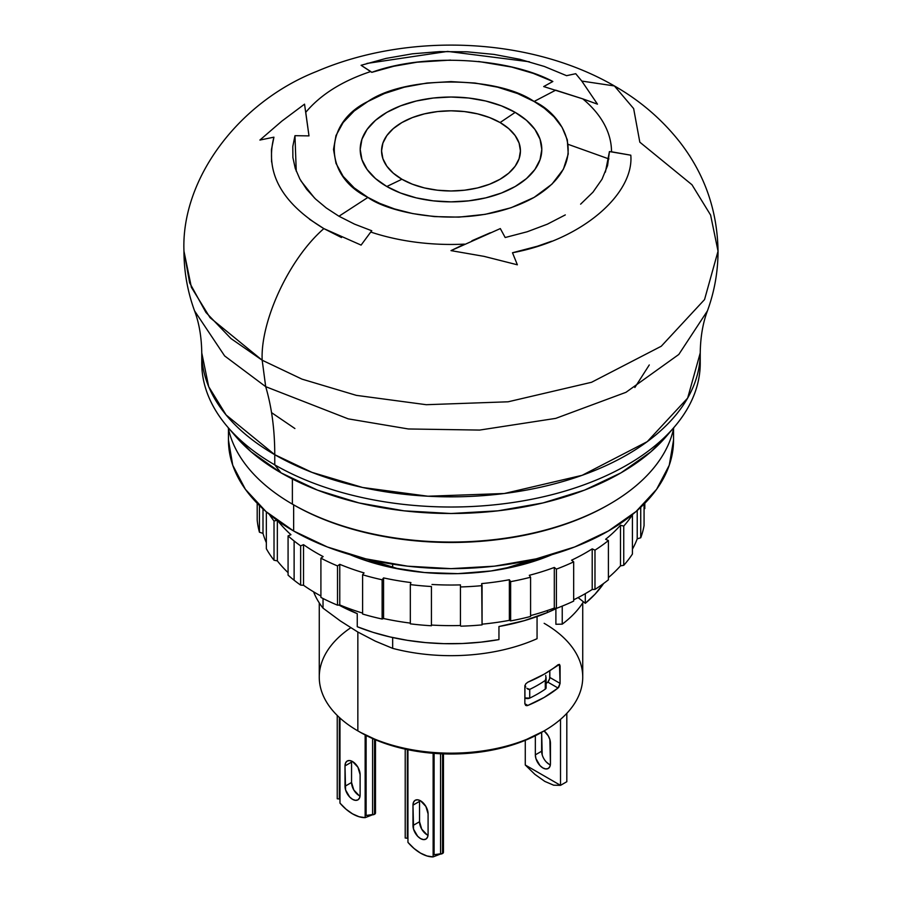 <?xml version="1.0" encoding="UTF-8"?>
<svg xmlns="http://www.w3.org/2000/svg" width="902" height="902" viewBox="0 0 902 902"><rect width="100%" height="100%" fill="white"/><g stroke="black" fill="none" stroke-linecap="round" stroke-linejoin="round"><path stroke-width="1.35" d="M634.861 387.488L649.271 364.96M294.898 428.529L271.547 412.631M608.985 504.477A222.535 128.479 180 0 1 293.646 504.849L292.383 504.117L292.383 478.996L292.383 504.117A224.316 129.505 0 0 0 524.592 534.886A224.316 129.505 0 0 0 673.783 427.649A224.316 129.505 180 0 1 609.617 504.117A224.316 129.505 180 0 1 292.383 504.117L293.646 504.849A222.535 128.479 0 0 0 608.354 504.838L609.617 504.117M293.646 504.849L293.646 531.007A222.535 128.479 0 0 0 536.16 558.857A222.535 128.479 0 0 0 673.535 440.165L669.261 465.229L656.6 489.324L636.034 511.535L608.354 531.007L574.63 546.984L536.16 558.857L494.409 566.174L451 568.643L407.591 566.174L365.84 558.857L327.37 546.984L293.646 531.007L293.646 504.849A222.535 128.479 180 0 1 293.635 504.838A222.535 128.479 0 0 0 293.646 504.838M562.239 624.15A140.644 81.203 0 0 0 583.425 601.803A140.644 81.203 180 0 1 562.239 624.15L555.891 624.274L555.891 608.726L555.891 624.274L562.239 624.15L562.239 606.099L562.239 624.15M323.029 608.151L323.029 598.511L323.029 608.151A140.644 81.203 180 0 1 313.614 591.847A140.644 81.203 0 0 0 323.029 608.151L340.358 620.959L323.029 608.151M319.263 602.897L319.263 677.098A131.737 76.061 0 0 0 357.846 730.879L360.36 732.334A128.185 74.009 0 0 0 541.64 732.334L544.154 730.879A131.737 76.061 180 0 1 357.846 730.879L357.846 632.031L357.846 730.879A131.737 76.061 0 0 0 544.154 730.879A131.737 76.061 0 0 0 582.737 677.098L582.737 602.897M548.574 681.236L547.807 682.115A117.497 67.842 0 0 1 546.116 683.49A117.497 67.842 0 0 0 547.807 682.115L558.022 688.012L544.154 697.449L527.817 705.454L524.851 703.74L524.851 686.298L525.731 683.885L527.817 682.194L544.154 674.189L559.488 664.402L560.097 683.389L558.022 688.012A131.737 76.061 180 0 1 527.817 705.454L525.731 705.454L524.851 703.74L524.851 686.298L525.731 683.885L527.817 682.194A131.737 76.061 0 0 0 558.022 664.751L559.488 664.402L560.097 665.947L560.097 683.389L558.823 687.144L558.022 688.012L547.807 682.115L549.668 678.721L549.814 670.705L549.814 677.458L560.097 683.389L549.814 677.458L549.228 680.052M357.846 730.879A131.737 76.061 180 0 1 350.731 627.758M339.344 717.462L339.344 798.98L339.975 796.759L339.344 798.98L339.344 717.462M365.772 814.247L365.772 735.288L365.772 814.247L366.122 735.457L366.122 815.464L372.594 814.844L372.594 738.546L372.594 814.844A3.563 2.052 0 0 0 374.533 814.269L374.533 739.403L374.589 814.247L374.589 739.426L374.589 814.247L366.122 815.464L365.772 814.247M407.321 749.573L407.321 838.229L407.952 836.007L407.321 838.229L407.321 749.573M433.749 853.495L434.099 753.362L434.099 854.713L440.571 854.093L440.571 753.768L440.571 854.093A3.563 2.052 0 0 0 442.51 853.517L442.566 753.846L442.566 853.495L434.099 854.713L433.749 853.495M337.235 798.777L339.344 798.98L337.235 798.777L337.235 715.444L337.235 798.777M405.212 838.026L407.321 838.229L405.212 838.026L405.212 749.122L405.212 838.026M534.931 774.39L525.268 764.997L560.514 785.349L553.659 785.191L544.785 781.391L534.931 774.39L525.268 764.997L525.268 740.317L525.268 764.997L560.514 785.349L566.817 781.718L560.514 785.349L553.659 785.191L544.785 781.391L534.931 774.39M372.289 814.878L365.152 817.652L372.289 814.878M440.266 854.126L433.129 856.9L440.266 854.126M542.215 754.895L541.64 732.334L541.64 751.231L535.337 754.861L535.912 758.537L540.005 765.618L542.891 767.952L545.789 768.955L548.236 768.481L549.87 766.587L550.445 763.588L549.87 739.561L548.236 735.795L544.064 730.936A10.677 6.167 60 0 1 550.445 743.237L550.445 763.588A10.677 6.167 60 0 1 548.236 768.481A10.677 6.167 60 0 1 540.005 765.618A10.677 6.167 60 0 1 535.337 754.861L541.64 751.231A10.677 6.167 -120 0 0 550.355 764.885M535.337 754.861L535.337 735.728L535.337 754.861M560.514 719.368L560.514 785.349L560.514 719.368M566.817 781.718L566.817 713.347L566.817 781.718M365.152 734.961L365.152 817.652A39.169 22.618 60 0 1 339.975 803.118L339.975 718.037L339.975 803.118L346.086 809.252L352.558 813.875L359.03 816.727L365.152 817.652L365.152 734.961M351.611 761.074A10.677 6.167 -120 0 0 351.555 762.134L345.004 765.911A10.677 6.167 60 0 1 347.214 761.017A10.677 6.167 60 0 1 355.444 763.881A10.677 6.167 60 0 1 360.112 774.638L360.112 794.989A10.677 6.167 60 0 1 357.902 799.871A10.677 6.167 60 0 1 349.672 797.007A10.677 6.167 60 0 1 345.004 786.262L351.555 782.485A10.677 6.167 -120 0 0 360.056 796.038M359.109 795.564L353.764 789.927L351.555 782.485L345.004 786.262L345.004 765.911L351.555 762.134L351.555 782.485L351.555 762.134M375.243 812.341L374.589 814.247A3.022 1.748 0 0 0 375.48 813.006L375.48 739.798M433.129 753.283L433.129 856.9A39.169 22.618 60 0 1 407.952 842.367L407.952 749.709L407.952 842.367L414.063 848.5L420.535 853.123L427.007 855.975L433.129 856.9L433.129 753.283M419.588 800.322A10.677 6.167 -120 0 0 419.531 801.382L412.981 805.159A10.677 6.167 60 0 1 415.191 800.266A10.677 6.167 60 0 1 423.421 803.13A10.677 6.167 60 0 1 428.089 813.875L428.089 834.226A10.677 6.167 60 0 1 425.879 839.119A10.677 6.167 60 0 1 417.649 836.255A10.677 6.167 60 0 1 412.981 825.51L419.531 821.733A10.677 6.167 -120 0 0 428.033 835.286M427.086 834.812L421.741 829.175L419.531 821.733L412.981 825.51L412.981 805.159L419.531 801.382L419.531 821.733L419.531 801.382M443.22 851.589L442.566 853.495A3.022 1.748 0 0 0 443.457 852.255L443.457 753.88M549.194 764.31L546.296 761.976M360.112 774.638L360.112 794.989L359.537 797.988L357.902 799.871L355.444 800.345L352.558 799.341L349.672 797.007L345.579 789.927L345.004 765.911L345.579 762.9L347.214 761.017L349.672 760.544L352.558 761.547L357.902 767.185L360.112 774.638M428.089 813.875L428.089 834.226L427.514 837.236L425.879 839.119L423.421 839.593L420.535 838.589L417.649 836.255L413.556 829.175L412.981 805.159L413.556 802.149L415.191 800.266L417.649 799.792L420.535 800.796L425.879 806.433L428.089 813.875M528.2 689.331L529.733 689.376A122.841 70.92 0 0 0 545.293 680.401L546.071 677.233L545.293 680.401A122.841 70.92 180 0 1 529.733 689.376L526.847 688.327L528.2 689.331M525.776 686.941L524.93 685.351L525.776 686.941M545.699 675.44L546.037 679.026M360.36 732.334L379.787 741.534L401.942 748.378L425.992 752.584L451 754.004L476.008 752.584L500.058 748.378L522.213 741.534L544.154 730.879A131.737 76.061 180 0 0 544.154 623.316M546.116 687.707L545.293 689.117A122.841 70.92 0 0 1 529.733 698.103L524.851 697.934L524.93 685.588L524.93 697.979A3.563 2.052 0 0 0 529.733 698.103L529.733 689.376L529.733 698.103A122.841 70.92 0 0 0 545.293 689.117L545.293 680.401L545.293 689.117A3.563 2.052 0 0 0 546.116 687.798L546.116 678.09M560.097 665.947L558.022 664.751L560.097 665.947M526.689 705.702L527.817 705.454L524.851 703.74L525.719 705.454M357.846 632.031L340.358 620.959L357.846 632.031L375.333 641.153L357.846 632.031M392.663 564.145L392.663 567.505L392.663 564.145M392.663 637.545L392.663 648.358L375.333 641.153L392.663 648.358A140.644 81.203 0 0 0 537.062 638.695A140.644 81.203 180 0 1 392.663 648.358L392.663 637.545M537.062 638.695L537.062 616.551L537.062 638.695M228.465 440.165L232.739 465.229L245.4 489.324L265.966 511.535L293.646 531.007A222.535 128.479 0 0 1 228.465 440.165L228.465 428.822M292.383 504.117A224.316 129.505 180 0 1 228.217 427.649A224.316 129.505 0 0 0 292.383 504.117M500.091 122.548A69.431 40.083 0 0 0 401.909 122.548A69.431 40.083 0 0 0 401.909 179.239L386.8 186.511A90.798 52.417 180 0 1 386.8 112.378A90.798 52.417 180 0 1 515.2 112.378L500.091 122.548L508.728 128.625L515.143 135.559L519.101 143.08L520.431 150.893L519.101 158.718L515.143 166.239L508.728 173.161L500.091 179.239L489.572 184.222L477.575 187.932L464.541 190.209L451 190.976L437.459 190.209L424.425 187.932L412.428 184.222L401.909 179.239L393.272 173.161L386.857 166.239L382.899 158.718L381.569 150.893L382.899 143.08L386.857 135.559L393.272 128.625L401.909 122.548L412.428 117.564L424.425 113.866L437.459 111.577L451 110.811L464.541 111.577L477.575 113.866L489.572 117.564L500.091 122.548L515.2 112.378L526.497 120.316L534.886 129.381L540.05 139.212L541.798 149.439L540.05 159.665L534.886 169.497L526.497 178.562L515.2 186.511L501.444 193.028L485.75 197.876L468.713 200.853L451 201.856L433.287 200.853L416.25 197.876L400.556 193.028L386.8 186.511L375.503 178.562L367.114 169.497L361.95 159.665L360.202 149.439L361.95 139.212L367.114 129.381L375.503 120.316L386.8 112.378L400.556 105.861L416.25 101.013L433.287 98.025L451 97.021L468.713 98.025L485.75 101.013L501.444 105.861L515.2 112.378A90.798 52.417 180 0 1 515.2 186.511A90.798 52.417 180 0 1 386.8 186.511L401.909 179.239A69.431 40.083 0 0 0 500.091 179.239A69.431 40.083 0 0 0 500.091 122.548M234.971 435.553L251.162 451.834L281.052 472.862L274.76 464.868L274.76 454.698L311.9 472.344L362.649 487.497L427.909 496.224L504.308 493.507L582.162 475.309L647.253 441.653L687.651 398.098L700.234 352.941A249.234 143.892 180 0 1 546.375 485.885A249.234 143.892 180 0 1 274.76 454.698L274.76 464.868A249.234 143.892 0 0 0 546.375 496.066A249.234 143.892 0 0 0 700.234 363.123A249.234 143.892 0 0 0 700.087 358.038A249.234 143.892 180 0 1 674.583 426.714A249.234 143.892 180 0 1 274.76 464.868L281.052 472.862A240.338 138.761 0 0 0 666.589 436.072L674.583 426.714M551.629 241.229L537.457 246.212L512.494 252.752L517.365 264.805L484.171 256.394L451 250.621L464.474 244.126A160.511 92.669 180 0 1 370.745 232.04L361.093 245.096L323.863 228.612C288.505 259.302 260.295 321.913 262.178 360.214L265.695 386.665L224.643 355.929L194.573 310.886L224.643 355.929L265.695 386.665L262.178 360.214L301.967 379.122L356.346 395.358L426.263 404.705L508.119 401.796L591.532 382.29L661.267 346.233L704.552 299.565L718.037 251.196C717.383 210.403 704.62 174.007 679.758 141.986C661.797 119.222 640.014 100.55 614.386 85.938L581.79 81.067L614.386 85.938L633.644 108.578L639.822 142.178L691.969 184.752L710.607 215.059L718.037 251.196L704.552 299.565L661.267 346.233L591.532 382.29L508.119 401.796L426.263 404.705L356.346 395.358L301.967 379.122L262.178 360.214L210.031 317.639L191.393 287.332L183.963 251.196C184.008 271.727 187.548 291.628 194.573 310.886C199.128 322.961 201.529 336.987 201.766 352.941L208.7 386.676L226.098 414.954L274.76 454.698C274.749 429.792 271.727 407.118 265.695 386.665C271.727 407.118 274.749 429.792 274.76 454.698A249.234 143.892 180 0 1 201.766 352.941L201.766 363.123A249.234 143.892 0 0 0 274.76 464.868A249.234 143.892 180 0 1 227.417 426.714L235.411 436.072A240.338 138.761 0 0 0 281.052 472.862L317.47 490.124L359.03 502.944L404.107 510.836L451 513.509L497.893 510.836L542.97 502.944L584.53 490.124L620.948 472.862L650.838 451.834L667.029 435.553M227.417 426.714A249.234 143.892 180 0 1 201.913 358.038M265.695 386.665L348.206 418.855L408.347 428.969L479.638 430.074L555.756 418.37L625.977 392.314L678.8 354.463L707.427 310.886L678.8 354.463L625.977 392.314L555.756 418.37L479.638 430.074L408.347 428.969L348.206 418.855L265.695 386.665M608.929 158.944L568.17 144.354L608.929 158.944M581.79 81.067L575.735 73.705L581.79 81.067L597.474 104.158L582.782 98.87A160.511 92.669 180 0 1 611.511 151.784L630.802 155.2C634.174 192.96 583.741 239.515 512.494 252.752M517.365 264.793L484.746 256.551M451 250.621L500.317 228.578L505.188 237.519L527.174 231.769L547.356 224.181L565.295 214.913M580.617 204.168L592.952 192.194L602.017 179.239L607.576 165.585L609.448 151.559L630.802 155.2M575.735 73.705L566.58 75.678L544.323 66.455L519.958 59.329L494.014 54.413L467.056 51.809L439.669 51.606L412.473 53.804L386.067 58.404L361.093 65.294L371.782 72.34L393.791 66.252L417.028 62.204L450.65 60.084M478.534 61.483L511.738 67.075L533.24 73.366L552.847 81.484L543.692 86.569L582.782 98.87L555.688 90.177L534.085 101.475C561.946 113.753 594.317 161.3 534.085 197.414C471.532 232.175 389.19 213.492 367.915 197.414L338.96 216.243L326.298 207.99L315.474 198.947L306.624 189.251L299.859 179.013L295.258 168.392L292.891 157.534L292.789 146.575L294.965 135.683L308.991 135.886L305.744 112.344C320.571 94.62 342.23 81.011 370.745 71.529L361.093 65.294M282.258 120.823L304.538 104.158L308.991 135.886L294.965 135.683L296.251 171.188M366.934 63.433L447.651 51.403L529.406 61.776M614.386 85.938C529.677 36.869 408.583 32.044 316.816 71.371C238.207 102.242 181.009 179.216 183.963 251.196L189.623 282.788L205.927 312.43L230.968 338.554L262.178 360.214C260.295 321.913 288.505 259.302 323.852 228.612C281.424 202.77 264.782 172.293 273.926 137.172L259.9 140.058L273.926 137.172L271.457 149.552L271.581 161.988M464.474 244.126A160.511 92.669 0 0 1 370.745 232.04L371.782 230.777L354.509 224.124L338.96 216.243L367.915 197.414C323.029 175.698 323.108 123.146 367.915 101.475C405.517 75.554 496.551 75.599 534.085 101.475L555.688 90.177M281.83 121.139L259.9 140.058M309.499 219.254L323.863 228.612L341.508 237.553M611.511 151.784A160.511 92.669 0 0 0 582.782 98.87M471.938 240.744L490.316 232.761M605.4 172.09L609.448 151.559M552.847 81.484C509.021 58.066 425.676 52.598 371.782 72.34L370.745 71.529C342.23 81.011 320.571 94.62 305.744 112.344M301.02 181.054L314.516 198.023M367.915 197.414L379.686 203.356L394.501 208.926L412.721 213.582L434.381 216.593L458.971 217.123L485.208 214.338L511.073 207.742L534.085 197.414L551.979 184.121L563.412 169.193L568.226 154.039L567.313 139.844L562.093 127.34L554.02 116.82L544.38 108.263L534.085 101.475L517.579 93.549L497.667 87.19L475.072 83.04L451 81.608L426.928 83.04L404.333 87.19L384.421 93.549L367.915 101.475L354.182 111.002L343.166 122.503L335.995 135.537L333.503 149.439L335.995 163.341L343.166 176.386L354.182 187.875L367.915 197.414M498.953 639.597L498.953 626.518A163.781 94.563 0 0 0 547.401 612.548L547.401 610.519L547.401 612.548A163.781 94.563 0 0 0 557.425 607.971L547.401 612.548L524.186 620.689L498.953 626.518L498.953 639.597L480.935 642.145L462.546 643.509L443.998 643.656L425.541 642.596L407.411 640.33L389.833 636.902L373.045 632.347L357.26 626.721A163.781 94.563 0 0 0 498.953 639.597M357.26 613.642L357.26 626.721L357.26 613.642L338.881 605.028A163.781 94.563 0 0 0 357.26 613.642M259.449 532.225A194.054 112.028 180 0 1 257.194 519.969A194.054 112.028 0 0 0 259.449 532.225L259.449 505.56L259.449 532.225L263.001 533.375L259.449 532.225M266.349 542.666A190.491 109.976 180 0 1 263.001 533.375A190.491 109.976 0 0 0 266.349 542.666M274.016 560.243A194.054 112.028 180 0 1 266.349 548.732A194.054 112.028 0 0 0 274.016 560.243L274.016 520.995A194.054 112.028 180 0 1 269.247 514.298A194.054 112.028 0 0 0 274.016 520.995L277.083 520.319L274.016 520.995L274.016 560.243L277.342 560.875L274.016 560.243M288.076 572.646A190.491 109.976 180 0 1 277.342 560.875A190.491 109.976 0 0 0 288.076 572.646M294.12 580.234A194.054 112.028 180 0 1 288.076 575.149A194.054 112.028 0 0 0 294.12 580.234L294.12 540.986A194.054 112.028 180 0 1 288.076 535.901L288.076 575.149L288.076 535.901A194.054 112.028 0 0 0 294.12 540.986L294.12 580.234A194.054 112.028 0 0 0 300.648 585.116A194.054 112.028 180 0 1 294.12 580.234M303.534 585.274L300.648 585.116L300.648 545.879A194.054 112.028 180 0 1 294.12 540.986A194.054 112.028 0 0 0 300.648 545.879L303.534 544.661L303.534 585.274L300.648 585.116L300.648 545.879L303.534 544.661L303.534 585.274A190.491 109.976 0 0 0 320.909 595.996A190.491 109.976 180 0 1 303.534 585.274M337.517 605.174A194.054 112.028 180 0 1 320.909 597.417A194.054 112.028 0 0 0 337.517 605.174L337.517 565.926A194.054 112.028 180 0 1 320.909 558.18L320.909 597.417L320.909 558.18A194.054 112.028 0 0 0 337.517 565.926L339.761 564.325L339.761 604.938L337.517 605.174L337.517 565.926L339.761 564.325L339.761 604.938L337.517 605.174M362.604 613.078A190.491 109.976 180 0 1 339.761 604.938A190.491 109.976 0 0 0 362.604 613.078M382.132 619.031A194.054 112.028 180 0 1 362.604 614.025A194.054 112.028 0 0 0 382.132 619.031L382.132 579.783A194.054 112.028 180 0 1 362.604 574.777L362.604 614.025L362.604 574.777A194.054 112.028 0 0 0 382.132 579.783L383.575 577.911L383.575 618.524L382.132 619.031L382.132 579.783L383.575 577.911L383.575 618.524L382.132 619.031M410.331 623.102A190.491 109.976 180 0 1 383.575 618.524A190.491 109.976 0 0 0 410.331 623.102M431.427 625.762A194.054 112.028 180 0 1 410.331 623.834A194.054 112.028 0 0 0 431.427 625.762L431.427 586.514A194.054 112.028 180 0 1 410.331 584.597L410.331 623.834L410.331 584.597A194.054 112.028 0 0 0 431.427 586.514L431.427 625.762M460.448 625.503A190.491 109.976 180 0 1 431.99 625.086A190.491 109.976 0 0 0 460.448 625.503L460.448 584.891A190.491 109.976 180 0 1 431.99 584.473A190.491 109.976 0 0 0 460.448 584.891L460.448 625.503M482.063 624.883A194.054 112.028 180 0 1 460.821 626.18A194.054 112.028 0 0 0 482.063 624.883L481.691 583.594A190.491 109.976 0 0 0 509.359 579.738L510.645 581.655L510.645 620.903L509.359 620.351A190.491 109.976 180 0 1 482.063 624.173A190.491 109.976 0 0 0 509.359 620.351L509.359 579.738A190.491 109.976 180 0 1 481.691 583.594L482.063 585.635A194.054 112.028 180 0 1 460.821 586.943A194.054 112.028 0 0 0 482.063 585.635L482.063 624.883M530.579 616.472A194.054 112.028 180 0 1 510.645 620.903A194.054 112.028 0 0 0 530.579 616.472L530.579 577.224L529.305 575.307A190.491 109.976 0 0 0 554.313 567.448L556.41 569.117L556.41 608.354L554.313 608.061A190.491 109.976 180 0 1 530.579 615.581A190.491 109.976 0 0 0 554.313 608.061L554.313 567.448A190.491 109.976 180 0 1 529.305 575.307L530.579 577.224A194.054 112.028 180 0 1 510.645 581.655L510.645 620.903L509.359 620.351L509.359 579.738L510.645 581.655A194.054 112.028 0 0 0 530.579 577.224L530.579 616.472M565.216 604.87A194.054 112.028 180 0 1 556.41 608.354A194.054 112.028 0 0 0 565.216 604.87A194.054 112.028 0 0 0 573.672 601.104L573.672 561.856L571.575 560.187A190.491 109.976 0 0 0 592.208 548.867L594.982 550.152L594.982 589.401A194.054 112.028 0 0 0 608.41 579.806L608.41 540.557L605.637 539.272A190.491 109.976 0 0 0 620.486 525.246L623.744 526.08L623.744 565.328A194.054 112.028 0 0 0 632.415 554.053L632.415 514.805A194.054 112.028 180 0 1 623.744 526.08L623.744 565.328L620.486 565.858L620.486 525.246A190.491 109.976 180 0 1 605.637 539.272L608.41 540.557A194.054 112.028 180 0 1 594.982 550.152L594.982 589.401L592.208 589.48L592.208 548.867A190.491 109.976 180 0 1 571.575 560.187L573.672 561.856A194.054 112.028 180 0 1 556.41 569.117L556.41 608.354L554.313 608.061L554.313 567.448L556.41 569.117A194.054 112.028 0 0 0 573.672 561.856L573.672 601.104A194.054 112.028 180 0 1 565.216 604.87M257.194 503.305L257.194 519.969L257.194 503.305M644.806 508.627L644.806 503.305L644.806 508.627L644.062 508.953M263.001 508.908L263.001 533.375L263.001 508.908M266.349 511.862L266.349 548.732L266.349 511.862M644.062 525.595L644.062 504.06L644.062 525.595A194.054 112.028 180 0 1 640.736 537.772A194.054 112.028 0 0 0 644.062 525.595M640.736 507.296L640.736 537.772L637.218 538.821L637.218 510.509L637.218 538.821A190.491 109.976 180 0 1 632.415 549.194A190.491 109.976 0 0 0 637.218 538.821L640.736 537.772L640.736 507.296M277.342 520.51L277.342 560.875L277.342 520.51M290.951 534.694A190.491 109.976 180 0 1 277.805 520.837A190.491 109.976 0 0 0 290.951 534.694L288.076 535.901L290.951 534.694M632.415 554.053L632.415 514.805A194.054 112.028 0 0 1 623.744 526.08L620.486 525.246L620.486 565.858A190.491 109.976 180 0 1 608.41 577.596A190.491 109.976 0 0 0 620.486 565.858L623.744 565.328A194.054 112.028 180 0 0 632.415 554.053M323.153 556.579A190.491 109.976 180 0 1 303.534 544.661A190.491 109.976 0 0 0 323.153 556.579L320.909 558.18L323.153 556.579M608.41 579.806L608.41 540.557A194.054 112.028 0 0 1 594.982 550.152L592.208 548.867L592.208 589.48A190.491 109.976 180 0 1 573.672 599.796A190.491 109.976 0 0 0 592.208 589.48L594.982 589.401A194.054 112.028 180 0 0 608.41 579.806M364.047 572.905A190.491 109.976 180 0 1 339.761 564.325A190.491 109.976 0 0 0 364.047 572.905L362.604 574.777L364.047 572.905M410.884 582.557A190.491 109.976 180 0 1 383.575 577.911A190.491 109.976 0 0 0 410.884 582.557L410.331 584.597L410.884 582.557M585.308 603.303A163.781 94.563 0 0 0 603.63 583.47L595.049 594.181L585.308 603.303L578.103 597.586L585.308 603.303L585.308 593.651L585.308 603.303M533.68 559.443A142.426 82.229 180 0 1 502.989 569.049L533.68 559.443M399.011 569.049A142.426 82.229 180 0 1 368.32 559.443L399.011 569.038M350.01 554.651A170.906 98.668 180 0 0 551.99 554.651L522.709 564.618L491.06 570.966L457.878 573.638L424.436 572.522L392.009 567.651L361.849 559.229L349.999 554.651M673.535 428.822L673.535 440.165M718.037 251.196C717.992 271.727 714.452 291.628 707.427 310.886C702.872 322.961 700.471 336.987 700.234 352.941L700.234 363.123"/></g></svg>
